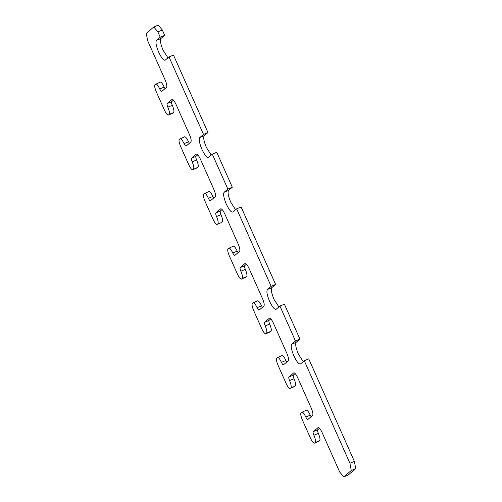 <?xml version="1.0" encoding="UTF-8"?>
<svg xmlns="http://www.w3.org/2000/svg" width="502" height="502" viewBox="0 0 502 502"><rect width="100%" height="100%" fill="white"/><g stroke="black" fill="none" stroke-linecap="round" stroke-linejoin="round"><path stroke-width="0.75" d="M244.662 265.734C244.336 266.28 244.562 267.484 245.334 269.354L240.878 271.224C240.1 269.354 239.881 268.15 240.207 267.61L244.662 265.734L246.476 264.19M222.135 209.51L220.315 211.053C219.989 211.593 220.215 212.804 220.987 214.674L216.531 216.544C215.76 214.674 215.534 213.469 215.86 212.923L220.761 208.782M343.751 476.9L348.206 475.024L355.723 468.63L351.262 470.506L343.751 476.9L339.678 471.987L322.096 432.492C320.376 428.903 319.021 427.265 318.023 427.585L318.142 427.509M240.878 271.224C242.422 274.964 242.868 277.38 242.215 278.466L241.531 279.049C240.533 279.363 239.178 277.725 237.459 274.136L229.345 255.907C227.801 252.167 227.356 249.758 228.008 248.666L233.267 246.137M153.794 26.976L158.249 25.1L162.322 30.013L157.86 31.883L153.794 26.976L146.277 33.37L147.619 40.606L165.202 80.1C166.746 83.84 167.191 86.25 166.538 87.342L161.7 91.446M245.986 277.173L241.412 279.118L246.67 276.589C247.323 275.504 246.877 273.088 245.334 269.354M349.925 463.264L354.381 461.394L308.736 358.861L304.275 360.737L349.925 463.264L351.262 470.506M295.483 340.99L299.945 339.12L284.389 304.181L279.928 306.057L295.483 340.99L291.731 344.19L296.186 342.314C295.126 344.083 295.854 348.005 298.364 354.079L303.221 361.635M241.104 206.968L236.649 208.845L271.136 286.309L275.598 284.433L241.104 206.968M228.686 248.088C229.684 247.768 231.039 249.406 232.759 253.002L237.22 251.125C235.501 247.536 234.145 245.898 233.148 246.212M240.207 267.61L244.989 263.537C245.986 263.224 247.342 264.861 249.061 268.451L262.584 298.828C264.127 302.568 264.573 304.978 263.92 306.069L259.082 310.173M203.511 134.417L207.966 132.541L173.479 55.076L169.023 56.952L203.511 134.417L199.752 137.611L204.214 135.741C203.153 137.504 203.881 141.426 206.391 147.5L211.248 155.062M355.723 468.63L354.381 461.394M227.858 189.097L232.313 187.221L216.764 152.288L212.302 154.158L227.858 189.097L224.099 192.297L228.561 190.421C227.5 192.191 228.222 196.113 230.732 202.187L235.595 209.742M157.86 31.883L160.232 37.204L164.687 35.328L162.322 30.013M295.17 373.551L293.356 375.094C293.03 375.64 293.25 376.845 294.028 378.715L289.566 380.591C288.794 378.721 288.575 377.517 288.901 376.971L293.676 372.898C294.674 372.584 296.029 374.222 297.749 377.811L311.278 408.189C312.821 411.929 313.267 414.345 312.614 415.43L307.776 419.54M234.735 255.493L239.579 251.383C240.232 250.297 239.78 247.881 238.237 244.148L224.714 213.77C222.995 210.175 221.639 208.537 220.642 208.857L220.899 208.744M173.441 100.143L171.628 101.686C171.301 102.232 171.521 103.437 172.293 105.307L167.837 107.183C169.381 110.917 169.827 113.333 169.174 114.418L173.636 112.548L168.496 115.002C167.499 115.316 166.143 113.678 164.424 110.089L156.31 91.86C154.76 88.126 154.315 85.71 154.967 84.625L160.232 82.096M237.22 251.125L238.061 252.675M234.798 255.455C234.296 255.612 233.618 254.796 232.759 253.002M208.92 191.457L203.661 193.985C203.009 195.071 203.454 197.487 204.998 201.227L213.112 219.449C214.831 223.045 216.193 224.683 217.184 224.363L221.646 222.493M204.345 193.402C205.337 193.088 206.698 194.726 208.412 198.315L212.873 196.445C211.154 192.856 209.798 191.218 208.801 191.532M212.873 196.445L213.714 197.995M197.788 154.823L195.975 156.367C195.648 156.913 195.868 158.117 196.64 159.987L192.184 161.864C191.413 159.994 191.187 158.789 191.513 158.243L196.295 154.17C197.292 153.857 198.648 155.494 200.367 159.084L213.89 189.467C215.44 193.201 215.885 195.617 215.232 196.702L210.388 200.813M210.451 200.775C209.949 200.932 209.271 200.11 208.412 198.315M319.517 428.231L317.703 429.781C317.377 430.321 317.597 431.532 318.368 433.395L313.913 435.272C315.457 439.012 315.902 441.421 315.25 442.513L314.447 443.166L319.027 441.22L314.572 443.09C313.574 443.404 312.219 441.766 310.5 438.177L302.38 419.954C300.836 416.214 300.391 413.799 301.043 412.713L306.182 410.259C307.18 409.946 308.535 411.584 310.255 415.173L311.096 416.723M270.823 318.87L269.009 320.414C268.683 320.96 268.909 322.165 269.681 324.035L265.219 325.911C264.447 324.041 264.228 322.83 264.554 322.29L269.455 318.142M295.364 385.956L290.225 388.41L295.364 385.956C296.017 384.865 295.571 382.455 294.028 378.715M269.593 318.111L269.336 318.218C270.327 317.904 271.689 319.542 273.402 323.131L286.931 353.508C288.474 357.248 288.92 359.658 288.267 360.75L283.429 364.854M265.219 325.911C266.769 329.645 267.215 332.06 266.562 333.146L271.017 331.276C271.67 330.184 271.224 327.775 269.681 324.035M270.214 331.929L265.759 333.805L270.214 331.929M266.562 333.146L265.878 333.73C264.88 334.043 263.525 332.406 261.806 328.816L253.692 310.587C252.148 306.847 251.703 304.438 252.349 303.352L257.614 300.817M253.033 302.769C254.031 302.455 255.386 304.093 257.106 307.682L261.561 305.806C259.848 302.217 258.486 300.579 257.495 300.893M261.561 305.806L262.402 307.362M259.139 310.136C258.643 310.292 257.965 309.477 257.106 307.682M271.017 331.276L270.333 331.853M216.531 216.544C218.075 220.284 218.521 222.693 217.868 223.785M222.323 221.909C222.976 220.824 222.53 218.408 220.987 214.674M184.573 136.776L179.314 139.305C178.662 140.391 179.107 142.806 180.651 146.54L188.771 164.769C190.484 168.358 191.846 169.996 192.837 169.682L197.983 167.229C198.635 166.143 198.183 163.727 196.64 159.987M192.184 161.864C193.728 165.604 194.174 168.013 193.521 169.099M197.983 167.229L192.718 169.758L197.299 167.812M179.998 138.721C180.996 138.408 182.351 140.045 184.071 143.635L188.526 141.765C186.807 138.169 185.451 136.531 184.454 136.851M188.526 141.765L189.367 143.315M167.837 107.183C167.066 105.313 166.84 104.109 167.166 103.563L171.948 99.49C172.945 99.176 174.301 100.814 176.02 104.403L189.549 134.781C191.093 138.521 191.538 140.936 190.885 142.022L186.041 146.132M186.104 146.095C185.608 146.251 184.931 145.429 184.071 143.635M294.68 386.534L290.225 388.41C289.227 388.724 287.872 387.086 286.153 383.497L278.039 365.268C276.495 361.534 276.044 359.118 276.696 358.033L281.835 355.579C282.833 355.259 284.188 356.897 285.908 360.486L286.749 362.042M283.486 364.816C282.99 364.979 282.312 364.157 281.453 362.362L285.908 360.486M289.566 380.591C291.11 384.325 291.555 386.741 290.909 387.826M277.38 357.449C278.378 357.135 279.733 358.773 281.453 362.362M173.636 112.548C174.288 111.457 173.843 109.047 172.293 105.307M172.952 113.126L168.371 115.077L169.174 114.418M307.833 419.503C307.337 419.659 306.659 418.837 305.8 417.043L310.255 415.173M155.651 84.041C156.649 83.727 158.005 85.365 159.724 88.954L164.179 87.078C162.46 83.489 161.104 81.851 160.107 82.165M164.179 87.078L165.02 88.634M161.757 91.408C161.261 91.565 160.584 90.749 159.724 88.954M313.913 435.272C313.141 433.402 312.915 432.197 313.242 431.651L318.281 427.472M315.25 442.513L319.711 440.637C320.364 439.551 319.918 437.135 318.368 433.395M319.711 440.637L319.027 441.22M301.727 412.129C302.725 411.816 304.08 413.453 305.8 417.043M304.275 360.737L300.522 363.937C298.903 364.446 296.695 361.785 293.902 355.949C291.392 349.875 290.671 345.953 291.731 344.19M296.186 342.314L299.945 339.12M165.07 60.265L169.023 56.952M160.232 37.204L156.473 40.398L160.929 38.528L164.687 35.328M160.929 38.528C159.874 40.292 160.596 44.214 163.106 50.288L167.963 57.849M165.265 60.146C163.646 60.66 161.443 58 158.651 52.164C156.141 46.09 155.413 42.168 156.473 40.398M212.302 154.158L208.543 157.358C206.931 157.873 204.722 155.212 201.929 149.376C199.419 143.302 198.698 139.38 199.752 137.611M204.214 135.741L207.966 132.541M279.928 306.057L276.175 309.251C274.556 309.765 272.348 307.105 269.555 301.269C267.051 295.195 266.324 291.273 267.384 289.51L271.839 287.633C270.779 289.403 271.507 293.325 274.017 299.399L278.874 306.954M271.136 286.309L267.384 289.51M271.839 287.633L275.598 284.433M236.649 208.845L232.89 212.039C231.271 212.553 229.069 209.892 226.276 204.057C223.767 197.983 223.039 194.061 224.099 192.297M228.561 190.421L232.313 187.221M215.86 212.923L220.315 211.053M242.215 278.466L246.67 276.589M269.009 320.414L264.554 322.29M195.975 156.367L191.513 158.243M293.356 375.094L288.901 376.971M171.628 101.686L167.166 103.563M317.703 429.781L313.242 431.651"/></g></svg>

